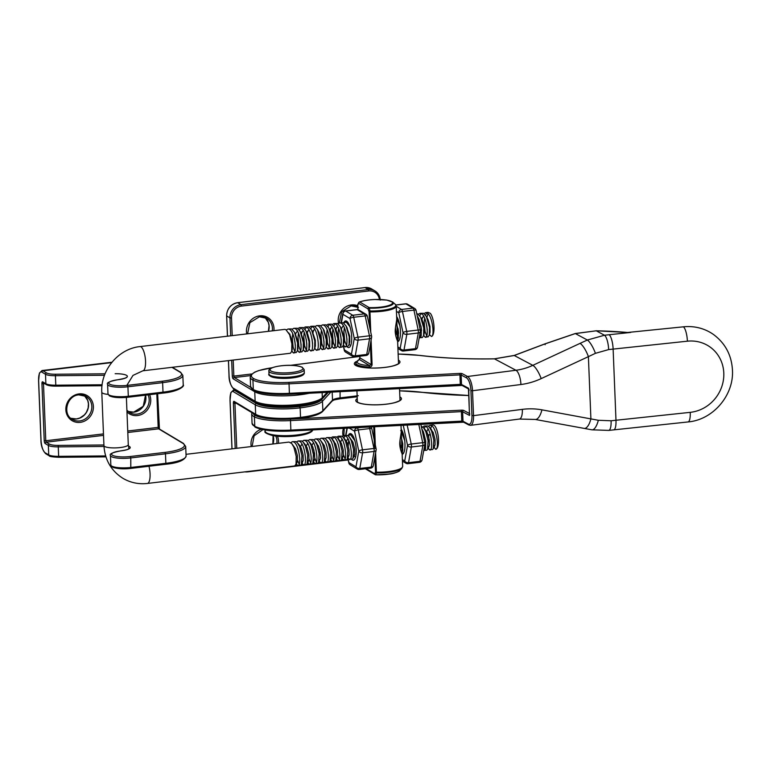<?xml version="1.0" encoding="UTF-8"?>
<svg xmlns="http://www.w3.org/2000/svg" width="771" height="771" viewBox="0 0 771 771"><rect width="100%" height="100%" fill="white"/><g stroke="black" fill="none" stroke-linecap="round" stroke-linejoin="round"><path stroke-width="1.16" d="M357.898 304.227A1.214 1.041 26.2 0 0 357.85 304.314L358.737 302.579A1.214 1.05 28.3 0 1 359.045 302.242A1.214 0.993 68.4 0 1 359.758 301.972L369.145 307.59L370.003 310.973A20.962 4.742 -2.3 0 0 395.215 304.246L392.853 302.193A18.629 4.221 177.7 0 1 387.428 306.521A18.629 4.221 177.7 0 1 368.885 308.13A1.214 0.713 -20.7 0 0 368.046 308.911L358.66 303.302L357.792 304.988L357.985 309.663M369.078 367.035A21.318 4.828 177.7 0 1 357.06 364.644A21.318 4.828 177.7 0 1 355.826 363.112L358.987 359.643A1.214 1.041 65.6 0 1 359.44 359.565L359.922 357.869L371.217 364.625L369.492 365.57L369.078 367.035C370.764 367.141 371.767 366.379 372.085 364.77L371.092 340.165M366.158 468.652L374.658 473.741A1.214 1.118 120.9 0 0 375.188 474.657A1.214 1.214 0 0 0 375.766 474.83L375.573 474.647A1.214 1.05 -151.7 0 1 374.658 473.741L375.535 472.045A1.214 1.041 -153.8 0 0 376.508 472.951L375.573 474.647A18.629 4.221 -2.3 0 0 399.629 470.667L401.807 468.431A20.962 4.742 177.7 0 1 376.508 472.951L376.393 472.189A21.318 4.828 -2.3 0 0 402.655 466.445L401.007 425.255M398.52 363.546L396.217 306.154A21.318 4.828 177.7 0 1 369.955 311.898L370.003 310.973A1.214 0.684 -19.9 0 0 369.097 311.754L368.046 308.911A1.214 1.118 120.9 0 1 369.145 307.59A17.772 4.019 -2.3 0 0 387.456 305.885A17.772 4.019 -2.3 0 0 391.504 301.567A17.772 4.019 -2.3 0 0 376.74 299.476A17.772 4.019 -2.3 0 0 359.758 301.972A1.214 1.118 -59.1 0 0 358.66 303.302A1.214 1.05 28.3 0 1 358.737 302.579A1.214 1.214 0 0 1 359.363 302.03C363.093 300.632 368.22 299.784 374.725 299.495L386.782 300.073L392.853 302.193A18.629 4.221 177.7 0 0 392.323 301.818M357.917 309.653L357.725 304.902A1.214 1.214 0 0 1 357.85 304.314A1.214 1.041 26.2 0 0 357.792 304.988L357.763 304.834M399.629 470.667C400.053 471.139 394.723 473.442 389.866 474.03L375.853 474.791A17.772 4.019 177.7 0 0 396.622 472.295M418.325 314.269L419.906 313.325L421.082 313.537C427.279 315.85 429.245 340.917 424.898 336.917L423.703 335.337M421.988 319.676L422.421 317.334M424.06 313.585L425.64 312.64L426.816 312.862C432.213 314.732 434.969 336.243 431.5 336.474A12.182 3.884 83.2 0 0 433.967 326.432A12.182 3.884 83.2 0 0 430.305 313.334L428.059 312.351L425.64 312.64M426.72 335.944L425.014 331.337L424.195 322.153L424.609 318.144M425.467 315.06L426.893 312.891M142.886 370.793A12.182 3.884 83.2 0 0 145.449 359.691A12.182 3.884 83.2 0 0 140.977 346.834A12.182 3.884 83.2 0 0 140.014 346.593L284.692 329.39L285.868 329.612L289.617 334.73L291.862 343.741L291.708 351.403L290.436 353.253L142.886 370.793L132.988 375.4L126.81 385.433M286.426 329.949L288.007 329.005L289.183 329.217C295.38 331.52 297.346 356.587 293.009 352.588L291.833 350.863M288.007 329.005L291.602 328.928L294.464 332.156L297.596 343.056L297.442 350.718L296.17 352.569L293.009 352.588M292.17 329.265L293.741 328.321L294.917 328.533C301.114 330.846 303.08 355.913 298.743 351.913L297.577 350.207M294.821 351.624L293.115 347.017L292.296 337.833L292.71 333.814M293.741 328.321L297.336 328.244L300.198 331.472L303.331 342.382L303.176 350.034L301.904 351.894L298.743 351.913M297.905 328.581L299.476 327.636L300.651 327.848C306.848 330.161 308.814 355.229 304.478 351.229L303.311 349.523M300.555 350.94L298.849 346.333L298.03 337.149L298.444 333.13M299.312 330.055L300.729 327.887M299.476 327.636L303.07 327.569L305.933 330.798L309.065 341.698L308.911 349.359L307.639 351.21L304.478 351.229M301.567 333.988L301.991 331.655M303.639 327.906L305.21 326.952L306.386 327.174C312.583 329.477 314.549 354.544 310.212 350.545L309.036 348.82M306.289 350.256L304.584 345.659L303.764 336.464L304.179 332.455M305.046 329.371L306.463 327.203M305.21 326.952L308.805 326.885L311.667 330.113L314.809 341.013L314.645 348.675L313.373 350.526L310.212 350.545M307.301 333.303L307.725 330.971M309.373 327.222L310.944 326.278L312.12 326.49C318.317 328.793 320.283 353.87 315.946 349.87L314.741 348.29M310.78 328.697L312.197 326.528M310.944 326.278L314.539 326.2L317.401 329.429L320.543 340.339L320.379 347.991L319.107 349.841L315.946 349.87M313.036 332.619L313.46 330.287M315.108 326.538L316.679 325.593L317.854 325.805C324.051 328.118 326.017 353.185 321.68 349.186L320.514 347.48M316.679 325.593L320.273 325.516L323.136 328.754L326.278 339.654L326.114 347.307L324.842 349.167L321.68 349.186M320.842 325.854L322.413 324.909L323.589 325.131C329.786 327.434 331.761 352.501 327.415 348.502L326.22 346.921M323.492 348.213L321.786 343.606L320.967 334.421L321.382 330.412M322.413 324.909L326.017 324.842L328.87 328.07L332.012 338.97L331.848 346.632L330.576 348.482L327.415 348.502M326.576 325.179L328.147 324.234L329.323 324.446C335.52 326.75 337.496 351.817 333.149 347.817L331.973 346.092M329.227 347.528L327.521 342.931L326.702 333.747L327.116 329.728M327.983 326.644L329.4 324.485M328.147 324.234L331.752 324.157L334.604 327.386L337.746 338.286L337.582 345.948L336.31 347.798L333.149 347.817M330.239 330.576L330.663 328.244M332.311 324.495L333.882 323.55L335.057 323.762C341.254 326.075 343.23 351.142 338.883 347.143L337.717 345.437M334.961 346.854L333.255 342.247L332.436 333.062L332.85 329.044M333.718 325.969L335.134 323.801M333.882 323.55L337.486 323.473L340.339 326.702L343.48 337.611L343.317 345.263L342.045 347.123L338.883 347.143M335.973 329.901L336.397 327.559M338.045 323.81L339.616 322.866L340.792 323.078C346.989 325.391 348.964 350.458 344.618 346.458L343.423 344.878M340.695 346.169L338.989 341.563L338.17 332.378L338.585 328.359M339.616 322.866L343.22 322.798L346.073 326.027L349.215 336.927L349.051 344.589L347.779 346.439L344.618 346.458M343.779 323.136L345.35 322.182L346.526 322.403L349.967 326.798M346.439 345.485L344.724 340.888L343.905 331.694L344.319 327.685M416.783 313.71L417.766 313.932L420.629 317.16L423.761 328.07L423.597 335.722L422.335 337.573L419.241 337.659M420.985 336.628L419.867 334.18M418.508 321.806L418.875 318.818M419.732 315.744L421.159 313.575M419.906 313.325L423.501 313.248L426.363 316.486L429.495 327.386L429.331 335.038L428.069 336.898L424.898 336.917M396.304 322.432L398.405 331.077L398.26 338.662L397.296 340.474M397.412 317.854A10.36 3.296 -96.8 0 0 396.708 318.346L399.821 325.535M417.265 315.956L419.096 319.339L421.342 328.35L421.197 335.934L419.916 337.862M422.691 426.97L424.281 425.997L425.467 426.218C431.664 428.522 433.63 453.589 429.283 449.589L428.078 447.787M428.425 426.286L430.025 425.322L431.201 425.534C437.012 427.616 439.403 451.074 435.432 449.136A12.182 3.884 -96.8 0 0 435.866 449.165A12.182 3.884 -96.8 0 0 438.429 438.063A12.182 3.884 -96.8 0 0 433.948 425.207A12.182 3.884 -96.8 0 0 432.994 424.966L430.025 425.322M431.75 425.862A12.182 3.884 -96.8 0 0 430.7 428.753M430.334 434.622L428.531 434.834L430.449 435.037M429.495 444.636L428.531 434.834M186.013 454.321L289.029 442.072L291.756 443.566L293.953 447.411L296.199 456.422L296.054 464.007L294.773 465.935L147.415 483.446A12.182 3.884 -96.8 0 0 148.976 466.243M290.792 442.65L292.392 441.677L293.568 441.889C299.765 444.202 301.731 469.269 297.384 465.27L296.18 463.458M292.392 441.677L295.939 441.61L297.49 442.882L299.688 446.727L301.933 455.738L301.394 464.431L300.507 465.25L297.384 465.27M296.527 441.966L298.126 440.993L299.302 441.205C305.499 443.518 307.465 468.585 303.119 464.585L301.914 462.783M299.187 464.344L297.596 460.316M298.126 440.993L301.673 440.925L303.225 442.197L305.422 446.043L307.668 455.063L307.128 463.747L306.241 464.566L303.119 464.585M302.261 441.282L303.861 440.308L305.037 440.53C311.233 442.833 313.199 467.901 308.853 463.901L307.648 462.099M303.861 440.308L307.407 440.241L308.959 441.523L311.156 445.359L313.402 454.379L312.862 463.072L311.976 463.891L308.853 463.901M307.995 440.607L309.595 439.634L310.771 439.846C316.968 442.149 318.934 467.226 314.597 463.226L313.383 461.415M310.655 462.986L309.065 458.947M309.595 439.634L313.142 439.566L314.693 440.839L316.891 444.684L319.136 453.695L318.596 462.388L317.71 463.207L314.597 463.226M313.73 439.923L315.329 438.95L316.505 439.162C322.702 441.475 324.668 466.542 320.331 462.542L319.271 461.068M316.389 462.301L314.655 457.656L313.816 449.821M315.329 438.95L318.876 438.882L320.428 440.154L322.625 444L324.87 453.011L324.34 461.704L323.444 462.523L320.331 462.542M319.464 439.239L321.064 438.265L322.239 438.487C328.436 440.79 330.402 465.857 326.066 461.858L324.851 460.056M320.534 457.589L319.551 449.146M321.064 438.265L324.61 438.198L326.162 439.47L328.359 443.315L330.605 452.336L330.075 461.019L329.178 461.848L326.066 461.858M325.198 438.554L326.798 437.591L327.974 437.803C334.171 440.106 336.137 465.173 331.8 461.174L330.586 459.371M326.798 437.591L330.345 437.523L331.896 438.795L334.094 442.631L336.339 451.652L335.809 460.345L334.913 461.164L331.8 461.174M330.932 437.88L332.532 436.906L333.708 437.118C339.905 439.431 341.871 464.499 337.534 460.499L336.32 458.687M333.592 460.258L332.002 456.23M332.32 439.325L333.756 437.147M332.532 436.906L336.079 436.839L337.631 438.111L339.828 441.956L342.083 450.968L341.543 459.661L340.647 460.48L337.534 460.499M336.667 437.196L338.267 436.222L339.442 436.434C345.639 438.747 347.605 463.814 343.268 459.815L342.054 458.013M339.327 459.574L337.737 455.545M338.055 438.651L339.491 436.463M338.267 436.222L341.813 436.155L343.365 437.427L345.562 441.272L347.817 450.293L347.278 458.976L346.381 459.795L343.268 459.815M342.401 436.511L344.001 435.538L345.177 435.76C351.374 438.063 353.34 463.13 349.003 459.13L347.943 457.656M345.061 458.89L343.471 454.861M343.789 437.967L345.225 435.779M344.001 435.538L347.548 435.47L349.099 436.752L351.297 440.588L353.552 449.609L353.012 458.302L352.116 459.121L349.003 459.13M351.393 459.208A13.406 4.269 83.2 0 0 352.241 459.94A13.406 4.269 83.2 0 0 354.631 459.265A13.406 4.269 83.2 0 0 355.961 446.39A13.406 4.269 83.2 0 0 351.653 434.189A13.406 4.269 83.2 0 0 351.2 433.851A13.406 4.269 83.2 0 0 348.155 435.808L349.735 434.863L350.911 435.075L354.872 440.723M348.222 445.734L348.675 440.28M421.313 426.392L423.645 427.886L425.852 431.731L428.098 440.742L427.558 449.435L426.671 450.254L423.751 450.409M425.351 449.348L424.329 447.209M422.894 433.813L423.221 431.423M424.069 428.425L425.515 426.238M424.281 425.997L427.838 425.929L429.38 427.201L431.587 431.047L433.832 440.068L433.292 448.751L432.406 449.58L429.283 449.589M400.785 435.364L402.79 443.759L402.645 451.343L401.797 453.059M401.228 431.288L404.698 440.52M421.853 428.917L423.472 432.011L425.727 441.031L425.582 448.616L424.291 450.543M435.866 449.165L434.015 447.334M427.982 313.72L426.874 317.43M429.428 334.643L431.5 336.474M426.71 325.217L427.269 329.94M429.331 335.038L430.073 332.262L430.006 326.596L428.136 319.849L426.363 316.486M423.549 316.1L421.689 319.107M420.976 325.902L421.535 330.614M423.597 335.722L424.339 332.947L424.272 327.27L422.402 320.534L420.629 317.16M398.038 328.629L398.597 333.342M399.205 322.702L397.682 319.888M395.764 335.799L395.321 329.072M346.42 334.759L346.979 339.481M349.051 344.589L349.793 341.804L349.716 336.137L346.69 327.28M343.268 325.641L341.399 328.648M340.686 335.443L341.245 340.165M343.317 345.263L344.059 342.488L343.982 336.821L340.955 327.964M337.534 326.326L335.664 329.333M334.951 336.117L335.51 340.84M337.582 345.948L338.324 343.162L338.247 337.496L336.378 330.759L334.604 327.386M331.8 327.01L329.93 330.017M329.217 336.802L329.776 341.524M331.848 346.632L332.59 343.847L332.513 338.18L330.643 331.434L328.87 328.07M323.483 337.486L324.042 342.208M326.114 347.307L326.856 344.531L326.779 338.864L323.753 330.007M320.379 347.991L321.121 345.215L321.044 339.539L319.175 332.802L317.401 329.429M314.597 329.053L312.727 332.06M312.014 338.845L312.573 343.567M314.645 348.675L315.378 345.89L315.31 340.223L312.284 331.366M308.863 329.728L306.993 332.744M306.28 339.529L306.839 344.251M308.911 349.359L309.643 346.574L309.576 340.907L307.706 334.161L305.933 330.798M303.128 330.412L301.259 333.419M300.545 340.213L301.104 344.936M303.176 350.034L303.909 347.258L303.841 341.592L300.815 332.735M297.394 331.096L295.727 333.486M294.811 340.898L295.37 345.61M297.722 349.118L298.107 342.266L295.081 333.409M289.992 334.171L289.79 334.787M291.987 349.793L292.373 342.95L290.503 336.204L288.73 332.841M433.938 446.255L435.095 444.886L435.017 439.2L433.148 432.435L430.478 428.782M428.088 429.033L426.691 431.683M428.204 446.929L429.36 445.561L429.283 439.875L427.413 433.119L424.744 429.457M403.204 433.572L401.807 432.184M400.554 449.474L400.004 440.222M353.658 455.796L354.805 454.427L354.737 448.741L352.867 441.976L349.099 436.752M347.808 438.574L346.41 441.224M347.923 456.471L349.07 455.102L349.003 449.426L347.133 442.66L344.454 438.998M342.073 439.258L340.676 441.908M342.189 457.155L343.336 455.786L343.268 450.1L341.399 443.344L338.72 439.682M335.809 460.345L337.602 456.471L337.534 450.784L335.664 444.019L332.985 440.366M330.075 461.019L331.867 457.155L331.8 451.469L329.93 444.703L327.251 441.051M324.986 459.198L326.133 457.829L326.066 452.143L324.196 445.387L320.428 440.154M318.596 462.388L320.399 458.514L320.331 452.828L318.462 446.072L315.782 442.409M313.392 442.66L312.004 445.32M313.518 460.566L314.664 459.198L314.597 453.512L312.727 446.746L310.048 443.094M307.658 443.344L306.26 445.995M307.783 461.241L308.93 459.873L308.863 454.196L306.993 447.431L304.314 443.768M301.924 444.029L300.526 446.679M302.049 461.925L303.196 460.557L303.128 454.871L301.259 448.115L298.579 444.453M296.315 462.61L297.461 461.241L297.394 455.555L295.524 448.789L291.756 443.566M395.456 327.762A10.36 3.296 -96.8 0 0 398.482 337.525M396.641 316.592A13.406 4.269 83.2 0 1 400.303 329.063A13.406 4.269 83.2 0 1 398.858 340.811A13.406 4.269 83.2 0 1 397.643 341.736M397.855 346.95L400.197 348.347A3.045 1.995 10.2 0 0 404.004 350.015L415.473 348.656A3.045 1.995 10.2 0 0 417.525 347.181L420.349 331.511A3.045 3.045 0 0 0 420.33 330.335L416.08 310.434A3.045 0.81 167.9 0 0 413.931 310.115L402.452 311.474L406.712 331.385A3.045 0.81 167.9 0 0 403.021 332.677A3.045 1.995 10.2 0 0 406.828 334.344L404.004 350.015A3.045 0.973 83.2 0 1 403.416 351.036L414.894 349.668A3.045 3.045 0 0 0 417.525 347.181M397.923 348.482L401.498 350.622A3.045 2.805 120.9 0 1 400.197 348.347L403.021 332.677L398.761 312.775A3.045 0.81 -12.1 0 1 402.452 311.474A3.045 0.973 83.2 0 0 401.518 309.47L412.986 308.101L405.903 303.87L395.889 305.056M414.894 349.668A3.045 0.973 83.2 0 0 415.473 348.656L418.296 332.985A3.045 1.995 10.2 0 0 420.349 331.511M416.08 310.434A3.045 3.045 0 0 0 414.663 308.458A3.045 2.805 120.9 0 0 412.986 308.101A3.045 0.973 83.2 0 1 413.931 310.115L418.181 330.017A3.045 0.973 83.2 0 1 418.374 331.588A3.045 0.973 83.2 0 1 418.296 332.985L406.828 334.344A3.045 0.973 83.2 0 0 406.905 332.947A3.045 0.973 83.2 0 0 406.712 331.385L418.181 330.017A3.045 0.81 -12.1 0 1 420.33 330.335M354.997 456.634A10.36 3.296 -96.8 0 0 355.633 456.846M347.875 457.791L348.897 462.561A3.045 0.81 167.9 0 0 348.791 462.86L347.75 458.032M348.791 462.86A3.045 3.045 0 0 0 350.198 464.836A3.045 2.805 120.9 0 1 348.897 462.561L355.971 466.802A3.045 1.995 10.2 0 0 359.787 468.469L371.256 467.11A3.045 1.995 10.2 0 0 373.309 465.636L376.132 449.965A3.045 3.045 0 0 0 376.113 448.789L371.863 428.878A3.045 0.81 167.9 0 0 369.704 428.57L358.236 429.929L362.486 449.83A3.045 0.81 167.9 0 0 358.794 451.131A3.045 1.995 10.2 0 0 362.611 452.799L359.787 468.469A3.045 0.973 83.2 0 1 359.199 469.481L370.668 468.122A3.045 3.045 0 0 0 373.309 465.636M350.198 464.836L357.281 469.076A3.045 2.805 120.9 0 1 355.971 466.802L358.794 451.131L354.544 431.22A3.045 0.81 -12.1 0 1 358.236 429.929A3.045 0.973 83.2 0 0 357.291 427.915L362.842 427.259M370.668 468.122A3.045 0.973 83.2 0 0 371.256 467.11L374.08 451.44A3.045 1.995 10.2 0 0 376.132 449.965M369.107 426.932A3.045 0.973 83.2 0 1 369.704 428.57L373.964 448.471A3.045 0.973 83.2 0 1 374.157 450.033A3.045 0.973 83.2 0 1 374.08 451.44L362.611 452.799A3.045 0.973 83.2 0 0 362.688 451.401A3.045 0.973 83.2 0 0 362.486 449.83L373.964 448.471A3.045 0.81 -12.1 0 1 376.113 448.789M401.942 430.507A10.36 3.296 -96.8 0 0 401.228 431.008M400.824 445.233A10.36 3.296 -96.8 0 0 402.886 450.033M401.161 429.254A13.406 4.269 83.2 0 1 404.823 441.725A13.406 4.269 83.2 0 1 403.378 453.464A13.406 4.269 83.2 0 1 402.163 454.389M402.385 459.612L404.717 461.01A3.045 1.995 10.2 0 0 408.534 462.677L420.002 461.318A3.045 1.995 10.2 0 0 422.055 459.844L424.879 444.173A3.045 3.045 0 0 0 424.86 442.997L420.841 424.214M407.155 424.937L411.232 444.038A3.045 0.81 167.9 0 0 407.541 445.339A3.045 1.995 10.2 0 0 411.357 447.007L408.534 462.677A3.045 0.973 83.2 0 1 407.946 463.689L419.414 462.33A3.045 3.045 0 0 0 422.055 459.844M402.443 461.135L406.018 463.275A3.045 2.805 120.9 0 1 404.717 461.01L407.541 445.339L403.291 425.428A3.045 0.81 -12.1 0 1 403.686 425.12M419.414 462.33A3.045 0.973 83.2 0 0 420.002 461.318L422.826 445.638A3.045 1.995 10.2 0 0 424.879 444.173M418.778 424.32L422.701 442.679A3.045 0.973 83.2 0 1 422.903 444.241A3.045 0.973 83.2 0 1 422.826 445.638L411.357 447.007A3.045 0.973 83.2 0 0 411.435 445.609A3.045 0.973 83.2 0 0 411.232 444.038L422.701 442.679A3.045 0.81 -12.1 0 1 424.86 442.997M343.673 323.059A13.406 4.269 83.2 0 1 346.671 321.189A13.406 4.269 83.2 0 1 347.133 321.536A13.406 4.269 83.2 0 1 351.431 333.737A13.406 4.269 83.2 0 1 350.111 346.603A13.406 4.269 83.2 0 1 347.721 347.278A13.406 4.269 83.2 0 1 346.873 346.545M343.355 345.129L344.377 349.909A3.045 0.81 167.9 0 0 344.261 350.207L343.249 345.485M341.148 322.683L342.816 313.45A3.045 1.995 10.2 0 0 342.941 314.327L341.447 322.654M344.261 350.207A3.045 3.045 0 0 0 345.678 352.183A3.045 2.805 120.9 0 1 344.377 349.909L351.451 354.14A3.045 1.995 10.2 0 0 355.258 355.816L366.726 354.448A3.045 1.995 10.2 0 0 368.779 352.973L371.603 337.303A3.045 3.045 0 0 0 371.593 336.127L367.333 316.226A3.045 0.81 167.9 0 0 365.184 315.908L353.716 317.267L357.966 337.178A3.045 0.81 167.9 0 0 354.275 338.469A3.045 1.995 10.2 0 0 358.081 340.136L355.258 355.816A3.045 0.973 83.2 0 1 354.679 356.828L366.148 355.46A3.045 3.045 0 0 0 368.779 352.973M345.678 352.183L352.752 356.414A3.045 2.805 120.9 0 1 351.451 354.14L354.275 338.469L350.024 318.568A3.045 0.81 -12.1 0 1 353.716 317.267A3.045 0.973 83.2 0 0 352.771 315.262L364.24 313.893L357.166 309.663L345.687 311.021L352.771 315.262A3.045 2.805 120.9 0 0 350.024 318.568L342.941 314.327A3.045 2.805 120.9 0 1 345.687 311.021A3.045 0.973 83.2 0 0 345.456 310.964A3.045 3.045 0 0 0 342.816 313.45M366.148 355.46A3.045 0.973 83.2 0 0 366.726 354.448L369.55 338.777A3.045 1.995 10.2 0 0 371.603 337.303M367.333 316.226A3.045 3.045 0 0 0 365.917 314.25A3.045 2.805 120.9 0 0 364.24 313.893A3.045 0.973 83.2 0 1 365.184 315.908L369.434 335.809A3.045 0.973 83.2 0 1 369.627 337.38A3.045 0.973 83.2 0 1 369.55 338.777L358.081 340.136A3.045 0.973 83.2 0 0 358.158 338.739A3.045 0.973 83.2 0 0 357.966 337.178L369.434 335.809A3.045 0.81 -12.1 0 1 371.593 336.127M690.247 412.34A36.555 34.184 125.5 0 0 723.796 373.039A36.555 34.184 125.5 0 0 687.395 341.187L613.128 349.099L615.981 420.253L690.247 412.34A12.182 3.325 83.9 0 1 688.021 421.949C713.04 419.867 734.04 395.244 732.45 370.041C731.573 355.161 725.289 343.336 713.609 334.585A48.737 45.576 125.5 0 0 683.405 326.827L627.546 332.484A125.789 28.469 -2.3 0 0 596.128 330.807L575.233 333.602L545.001 343.905L514.247 355.498L494.404 358.852A153.525 34.753 177.7 0 1 419.617 355.431A59.704 13.512 -2.3 0 0 398.144 354.082M608.656 349.581A12.182 3.498 -96.3 0 0 604.483 335.24A316.794 71.703 177.7 0 1 609.129 334.73A12.182 3.325 -96.1 0 1 613.128 349.099A304.612 68.947 -2.3 0 0 608.656 349.581L595.424 353.32L588.398 356.645A12.182 3.267 -114.9 0 0 580.033 343.384L587.348 340.021L604.483 335.24L596.195 330.778L627.546 332.484M541.917 409.844A12.182 4.905 100.4 0 1 535.209 419.443L584.187 428.397A12.182 4.905 100.4 0 0 590.894 418.807L588.398 356.645L541.184 378.609A73.11 66.373 -62.1 0 1 520.926 384.517L472.517 390.733L473.519 415.636L522.343 409.362A73.11 66.373 -62.1 0 1 541.917 409.844L598.315 420.272L611.095 420.783A12.182 3.518 83.7 0 1 608.724 430.401L608.724 430.401A12.182 3.518 83.7 0 1 608.685 430.411L688.021 421.949M545.001 343.905L545.136 344.714M469.462 413.632L469.539 415.434L469.712 413.622M468.72 388.719L469.414 414.48M468.44 388.16L469.539 415.434L462.61 411.762L462.995 421.255L468.305 424.069A10.967 3.865 -97.3 0 0 471.939 415.55L470.936 390.646A10.967 3.865 -97.3 0 0 466.445 377.819L461.135 375.005L461.511 384.488L468.44 388.16L469.211 390.145M276.828 443.527A13.406 12.336 120.9 0 0 275.796 436.087M277.473 436.27A14.62 13.464 -59.1 0 1 278.437 443.335M273.127 435.692A13.406 12.336 -59.1 0 1 272.982 443.98M330.826 392.102L322.471 401.238A35.032 7.932 177.7 0 1 300.15 407.878L300.526 417.371A35.032 7.932 -2.3 0 0 322.856 410.721L332.513 400.159L332.185 392.025M235.666 390.184L234.413 390.328L256.377 403.474A33.808 7.652 -2.3 0 0 299.543 406.471L299.688 406.452A33.808 7.652 -2.3 0 0 321.237 400.033L328.379 392.227M357.175 396.737L340.156 398.761M244.937 471.852A12.182 11.218 -59.1 0 0 247.664 471.871L348.164 459.959L247.848 471.852M299.543 406.471L299.996 407.898A35.032 7.932 177.7 0 1 255.278 404.794L255.654 414.278A35.032 7.932 -2.3 0 0 300.382 417.39L300.015 418.325M256.377 403.474A1.214 1.118 -59.1 0 0 255.278 404.794L233.314 391.658A10.967 3.489 -96.8 0 0 230.066 400.13L232.023 448.847M235.203 448.471L233.382 403.272L234.943 403.378L236.745 448.288M234.105 401.383A1.214 1.118 120.9 0 0 234.625 402.298L256.174 415.183A1.214 1.118 120.9 0 1 255.654 414.278L234.105 401.383A2.438 0.781 -96.8 0 0 233.382 403.272M295.572 465.279L297.192 465.086M301.307 464.595L302.926 464.402M307.041 463.92L308.66 463.728M312.775 463.236L314.395 463.043M318.51 462.552L320.129 462.359M324.244 461.868L325.863 461.675M329.978 461.193L331.597 461M335.713 460.509L337.332 460.316M341.447 459.824L343.066 459.632M347.181 459.14L347.972 459.053M236.186 403.223L234.943 403.378L235.049 402.549M343.056 435.914A14.62 13.464 -59.1 0 1 343.442 428.271M251.25 446.563A14.62 13.464 -59.1 0 1 261.09 429.235M321.237 400.033A1.214 1.156 42.4 0 1 322.471 401.238L322.856 410.721A1.214 1.156 -137.6 0 1 322.567 411.531L332.224 400.968A1.214 1.156 -137.6 0 0 332.513 400.159A12.182 2.756 177.7 0 1 340.329 397.846L358.313 395.706M340.078 391.61L340.069 398.809L357.175 396.776M235.165 389.885L233.459 390.087A12.182 3.884 83.2 0 1 234.413 390.328A1.214 1.118 -59.1 0 0 233.314 391.658M244.879 471.862L247.992 471.495M339.972 398.78L340.069 398.809C330.566 400.486 334.575 400.062 332.224 400.968M322.567 411.531C319.319 414.634 311.889 416.899 300.256 418.335L300.526 417.371L300.179 418.325M300.141 407.878L299.688 406.452L300.15 407.878M230.066 400.13L230.837 392.69L233.459 390.087M86.092 396.39L78.787 394.868C66.894 395.533 62.172 414.335 72.329 419.395A13.406 12.336 120.9 0 0 79.741 420.937A13.406 12.336 120.9 0 0 91.392 410.423A13.406 12.336 120.9 0 0 86.092 396.39A13.406 12.336 120.9 0 0 78.873 394.829M79.047 393.904A14.62 13.464 -59.1 0 1 93.387 406.5A14.62 13.464 -59.1 0 1 80.194 422.363A14.62 13.464 -59.1 0 1 65.853 409.767A14.62 13.464 -59.1 0 1 79.047 393.904M84.386 395.552A13.406 12.336 -59.1 0 1 87.827 409.468A13.406 12.336 -59.1 0 1 76.464 418.981A13.406 12.336 -59.1 0 1 70.787 418.277L76.368 418.952L79.856 418.017L84.444 414.846L86.381 412.331L88.125 408.081L88.453 403.753L87.721 400.428L84.376 395.552M126.907 410.23L129.673 412.572A13.406 12.336 120.9 0 0 137.084 414.114A13.406 12.336 120.9 0 0 148.09 394.858M149.603 394.675A14.62 13.464 -59.1 0 1 137.537 415.55A14.62 13.464 -59.1 0 1 126.974 411.907M145.574 395.157A13.406 12.336 -59.1 0 1 133.817 412.167A13.406 12.336 -59.1 0 1 128.131 411.463L133.72 412.138L143.242 406.259L145.526 395.157M128.4 446.043A14.013 3.171 177.7 0 1 129.422 446.505A14.013 3.171 177.7 0 1 120.931 450.881A14.013 3.171 -2.3 0 0 112.441 455.266A14.013 3.171 -2.3 0 0 130.328 456.509L165.023 452.384A29.24 6.621 -2.3 0 0 182.746 443.248L158.633 428.821L127.803 432.492M107.979 393.827A15.227 3.45 -2.3 0 0 108.865 394.916A15.227 3.45 -2.3 0 0 128.304 396.275L127.928 386.782A15.227 3.45 177.7 0 1 107.603 384.344L107.979 393.827L109.386 395.831C113.27 397.605 119.486 398.077 128.044 397.238L127.947 397.21M130.8 468.363L130.781 457.935A15.227 3.45 177.7 0 1 110.455 455.497L110.841 464.98A15.227 3.45 -2.3 0 0 131.166 467.428L165.861 463.304L165.476 453.811L130.781 457.935L130.328 456.509M165.023 452.384L165.476 453.811A30.464 6.891 177.7 0 0 185.695 446.476L186.081 455.969A30.464 6.891 -2.3 0 1 165.861 463.304L165.592 464.267L130.983 468.344M105.935 456.827L58.818 457.29L58.654 456.345L105.656 455.921M115.158 373.704A14.013 3.171 177.7 0 1 127.292 376.055A14.013 3.171 177.7 0 1 118.069 379.737A14.013 3.171 -2.3 0 0 109.578 384.112A14.013 3.171 -2.3 0 0 127.466 385.355L162.161 381.231A29.24 6.621 -2.3 0 0 179.884 372.094L171.933 367.333M111.641 362.621L42.974 370.784L46.597 372.952A10.967 2.486 -2.3 0 0 55.522 374.243L105.068 373.8M102.032 385.683L55.955 386.136C51.416 386.146 48.226 385.664 46.395 384.671L43.186 382.753A1.214 1.118 -59.1 0 1 42.665 381.838L45.874 383.765L45.499 374.272L41.875 372.104A10.967 3.489 -96.8 0 0 38.627 380.585L41.008 439.875A10.967 3.489 -96.8 0 0 45.113 452.75L48.737 454.909L48.351 445.426L45.142 443.508A1.214 1.118 -59.1 0 1 46.241 442.178L49.45 444.106A10.967 2.486 -2.3 0 0 58.374 445.397L103.912 444.983M44.747 383.679L43.494 383.833L45.778 440.752L44.226 440.646A2.438 0.781 -96.8 0 0 45.142 443.508M44.226 440.646L41.942 383.727A2.438 0.781 -96.8 0 1 42.665 381.838M128.131 397.19L162.739 393.114C178.872 391.629 184.992 385.895 183.219 384.816A30.464 6.891 -2.3 0 1 162.999 392.15L162.739 393.114L128.044 397.238L128.304 396.275L162.999 392.15L162.623 382.657L127.928 386.782L127.466 385.355M127.745 431.008L158.18 427.394L156.831 393.817M103.526 435.374L46.241 442.178L45.778 440.752L103.468 433.9M104.499 375.265L55.416 375.708L55.791 385.192L102.138 384.777M103.979 446.448L58.268 446.862L58.654 456.345A12.182 2.756 -2.3 0 1 48.737 454.909A1.214 1.118 120.9 0 0 49.257 455.825L45.634 453.656A1.214 1.118 120.9 0 1 45.113 452.75M58.374 445.397L58.268 446.862A12.182 2.756 177.7 0 1 48.351 445.426A1.214 1.118 -59.1 0 1 49.45 444.106M46.395 384.671A1.214 1.118 -59.1 0 1 45.874 383.765A12.182 2.756 -2.3 0 0 55.791 385.192L55.955 386.136L102.023 385.722M55.522 374.243L55.416 375.708A12.182 2.756 177.7 0 1 45.499 374.272A1.214 1.118 -59.1 0 1 46.597 372.952M111.959 362.235L42.01 370.543A12.182 3.884 83.2 0 1 42.974 370.784A1.214 1.118 -59.1 0 0 41.875 372.104M183.219 384.816L182.843 375.323A30.464 6.891 177.7 0 1 162.623 382.657L162.161 381.231M38.627 380.585L39.398 373.145L42.01 370.543M179.884 372.094A1.214 1.118 -59.1 0 1 180.559 372.229L172.299 367.295M43.61 383.004L43.494 383.833L41.942 383.727M158.922 427.009L158.18 427.394L158.633 428.821A1.214 1.118 120.9 0 1 159.308 428.965L183.411 443.383A1.214 1.118 120.9 0 0 182.746 443.248M359.44 359.565A20.104 4.549 -2.3 0 0 358.158 363.314A20.104 4.549 -2.3 0 0 369.492 365.57L359.44 359.565M369.723 327.396L369.097 311.754L369.955 311.898L370.774 332.34M374.571 426.642L375.304 445.002M375.622 452.818L376.393 472.189L375.535 472.045L374.918 456.711M374.581 448.423L373.713 426.691M359.855 356.212L359.922 357.869L359.787 356.221M372.085 364.77L371.217 364.625L370.388 344.059M359.912 357.686L358.987 359.643M365.464 468.739A1.214 1.214 0 0 0 365.801 469.038L375.188 474.657A1.214 1.118 120.9 0 0 375.689 474.801M268.877 371.034C268.655 369.926 269.233 367.43 280.866 365.82C289.472 364.808 296.575 365.271 302.174 367.189L304.179 369.617A17.666 4 177.7 0 1 292.45 373.868A17.666 4 177.7 0 1 268.877 371.034L268.992 374.002A17.666 4 -2.3 0 0 292.566 376.836A17.666 4 -2.3 0 0 304.294 372.586C304.747 374.851 300.748 376.595 292.305 377.8L275.931 377.761C270.158 376.364 267.845 375.111 268.992 374.002M291.997 372.441A16.451 3.72 -2.3 0 0 301.962 367.304A16.451 3.72 -2.3 0 0 280.962 365.84A16.451 3.72 -2.3 0 0 270.997 370.986A16.451 3.72 -2.3 0 0 291.997 372.441M265.147 430.025L265.185 431.172A23.756 5.378 -2.3 0 0 296.893 434.979A23.756 5.378 -2.3 0 0 312.534 429.9M140.014 346.593C118.377 348.675 100.423 370.282 101.791 392.237A12.182 2.756 -2.3 0 0 102.504 393.104A12.182 2.756 -2.3 0 0 108.085 394.386M101.791 392.237L103.94 445.599A12.182 2.756 -2.3 0 0 104.644 446.476A12.182 2.756 -2.3 0 0 118.242 447.749A12.182 2.756 -2.3 0 0 128.285 444.616L128.93 448.703M396.227 306.299L401.518 309.47A3.045 2.805 120.9 0 0 398.761 312.775L396.429 311.378M405.662 303.813A3.045 0.973 83.2 0 1 405.903 303.87A3.045 2.805 120.9 0 1 407.589 304.217A3.045 3.045 0 0 0 405.662 303.813L395.841 304.979M356.732 427.577L357.291 427.915A3.045 2.805 120.9 0 0 354.544 431.22L349.118 427.982M347.278 428.078L345.967 435.307M370.446 426.903A3.045 2.805 120.9 0 0 370.369 426.864L370.446 426.903A3.045 3.045 0 0 1 371.863 428.878M356.925 309.605A3.045 0.973 83.2 0 1 357.166 309.663A3.045 2.805 120.9 0 1 358.843 310.009A3.045 3.045 0 0 0 356.925 309.605L345.456 310.964M272.298 330.865A13.406 12.336 120.9 0 0 266.699 318.327A13.406 12.336 120.9 0 0 259.48 316.765M246.72 333.91A14.62 13.464 -59.1 0 1 259.654 315.84A14.62 13.464 -59.1 0 1 273.917 330.672M268.356 331.337L269.06 325.69L268.327 322.365L264.983 317.488A13.406 12.336 -59.1 0 1 268.462 331.328M357.811 307.06A13.406 12.336 120.9 0 0 351.229 305.856M338.546 323.328A14.62 13.464 -59.1 0 1 351.412 304.93A14.62 13.464 -59.1 0 1 357.754 305.759M357.831 307.658L356.742 306.579A13.406 12.336 -59.1 0 1 357.831 307.648M322.124 392.555L322.326 397.682A1.214 1.156 -137.6 0 1 322.037 398.491C318.77 401.604 311.291 403.879 299.591 405.305C282.706 407.29 262.766 406.317 255.654 402.144A1.214 1.118 -59.1 0 1 255.134 401.238A35.032 7.932 -2.3 0 0 299.852 404.341A35.032 7.932 -2.3 0 0 322.326 397.682L327.261 392.285M379.38 299.456A10.967 10.09 120.9 0 0 368.711 290.966L368.259 289.53L364.991 287.573L237.68 302.704L240.947 304.661L368.259 289.53A12.182 11.218 -59.1 0 1 374.985 290.937A12.182 11.218 -59.1 0 1 380.17 299.476M228.486 360.616L229.064 375.226A10.967 3.489 -96.8 0 0 233.17 388.092L255.134 401.238L254.748 391.745L233.199 378.85A2.438 0.781 -96.8 0 1 232.293 375.997L231.657 360.24M230.674 335.819L229.951 317.883L226.684 315.927L227.503 336.195M368.711 290.966L241.4 306.097A10.967 10.09 120.9 0 0 231.512 317.989L232.216 335.636M233.199 360.057L233.844 376.103L251.847 373.964M250.546 375.602L234.297 377.53L250.797 387.399M309.47 393.22A35.032 7.932 177.7 0 1 254.748 391.745A1.214 1.118 120.9 0 1 254.95 391.013M231.512 317.989L229.951 317.883A12.182 11.218 -59.1 0 1 240.947 304.661L241.4 306.097M237.584 302.685L237.68 302.704A12.182 11.218 120.9 0 0 226.684 315.927L226.616 315.84C227.002 308.583 230.664 304.198 237.584 302.685L364.808 287.602M371.718 288.98A12.182 11.218 120.9 0 0 364.991 287.573L371.718 288.98L374.985 290.937C378.243 292.999 380.007 296.064 380.276 300.112M255.654 402.144L233.7 389.008A1.214 1.118 -59.1 0 1 233.17 388.092M233.199 378.85A1.214 1.118 120.9 0 1 234.297 377.53L233.844 376.103L232.293 375.997M398.385 360.134A22.851 5.175 177.7 0 1 385.577 367.333A22.851 5.175 177.7 0 1 355.951 365.57A22.851 5.175 177.7 0 1 356.356 361.503M355.865 364.066A21.627 4.896 -2.3 0 0 355.595 364.895L356.568 365.685C363.642 369.107 384.093 368.567 393.759 365.695C400.785 363.237 398.154 363.17 398.809 363.16L398.809 363.16A21.627 4.896 -2.3 0 0 398.472 362.36M303.629 374.272A17.058 3.865 177.7 0 1 288.961 378.224A17.058 3.865 177.7 0 1 270.862 376.518A17.058 3.865 177.7 0 1 269.792 375.631M399.86 396.901A22.851 5.175 177.7 0 1 387.061 404.1A22.851 5.175 177.7 0 1 357.426 402.337A22.851 5.175 177.7 0 1 357.252 398.607M357.339 400.833A21.627 4.896 -2.3 0 0 357.069 401.662L358.052 402.443C365.117 405.874 385.567 405.334 395.234 402.462C402.269 399.995 399.638 399.927 400.294 399.918L400.294 399.918A21.627 4.896 -2.3 0 0 399.956 399.118M687.395 341.187A12.182 3.325 -96.1 0 0 683.405 326.827M609.129 334.73L630.668 332.436M272.182 367.738A35.331 7.999 -2.3 0 0 253.9 378.696L254.006 378.754A35.341 7.999 -2.3 0 0 288.923 382.377L289.048 383.842A36.555 8.279 177.7 0 1 252.927 380.084L253.312 389.567A36.555 8.279 -2.3 0 0 289.433 393.326L460.306 384.363L459.93 374.879L289.048 383.842L289.414 394.27L460.277 385.278A2.438 0.549 177.7 0 1 461.935 385.327M254.006 378.754A1.214 1.108 117.9 0 0 252.927 380.084L253.312 389.567A1.214 1.108 118.9 0 0 253.861 390.502A1.214 1.108 118.9 0 0 253.871 390.502L253.755 390.444A1.214 1.108 117.9 0 0 253.813 390.473M250.594 386.618A36.555 8.269 -2.3 0 0 253.196 389.509A1.214 1.108 117.9 0 0 253.755 390.444L250.594 386.618L250.218 377.135A36.555 8.269 177.7 0 0 252.811 380.026A1.214 1.108 117.9 0 1 253.9 378.696M290.407 419.164L290.522 420.6A36.555 8.279 177.7 0 1 254.401 416.851L254.787 426.334A36.555 8.279 -2.3 0 0 290.908 430.093L461.781 421.12L461.405 411.637L290.522 420.6L290.879 430.999M252.994 413.285A35.331 7.999 -2.3 0 0 255.374 415.453L255.48 415.511A1.214 1.099 117.3 0 0 254.401 416.851L254.787 426.334A1.214 1.108 117.9 0 0 255.346 427.269A1.214 1.108 117.9 0 0 255.355 427.269L255.23 427.201A1.214 1.108 117.9 0 0 255.288 427.23M255.374 415.453A1.214 1.108 117.9 0 0 254.295 416.783A36.555 8.269 177.7 0 1 251.693 413.892L252.069 423.375A36.555 8.269 -2.3 0 0 254.671 426.276A1.214 1.108 117.9 0 0 255.23 427.201L252.069 423.375M293.153 419L461.28 410.182A2.438 0.549 -2.3 0 1 463.689 410.432L469.375 413.439M468.652 395.513A153.525 34.753 177.7 0 1 421.091 392.188A59.704 13.512 -2.3 0 0 399.619 390.839M255.48 415.511A35.341 7.999 -2.3 0 0 285.357 419.328M461.781 422.036A2.438 0.549 177.7 0 1 463.41 422.094M468.305 424.069A1.214 1.108 117.9 0 0 468.864 424.994L463.554 422.18A1.214 1.108 -62.1 0 1 462.995 421.255L461.781 421.12L461.771 422.065L290.908 430.999M288.923 382.377L459.805 373.415L459.93 374.879L461.135 375.005A1.214 1.108 -62.1 0 1 462.215 373.675L467.534 376.489L515.944 370.263L494.462 358.852M290.445 365.338L359.797 356.424L290.696 365.348M462.215 373.675A2.438 0.549 -2.3 0 0 459.805 373.415M595.424 353.32A12.182 3.007 -114.5 0 0 587.348 340.021L575.339 333.564M514.247 355.498L532.819 365.338L580.033 343.384M520.926 384.517A12.182 4.298 -97.3 0 0 515.944 370.263A60.919 55.31 117.9 0 0 532.819 365.338A12.182 3.267 -114.9 0 1 541.184 378.609M611.095 420.783A304.612 68.947 177.7 0 1 615.981 420.253A12.182 3.325 83.9 0 1 613.755 429.861M471.939 415.55L473.519 415.636A12.182 4.298 82.7 0 1 470.561 425.332L519.384 419.058L535.209 419.443M522.343 409.362A12.182 4.298 82.7 0 1 519.384 419.058M598.315 420.272A12.182 4.636 100.6 0 1 591.858 429.813L608.724 430.401M466.445 377.819A1.214 1.108 -62.1 0 1 467.534 376.489A12.182 4.298 82.7 0 1 472.517 390.733L470.936 390.646M419.617 355.431A1.214 0.694 -83 0 1 419.81 355.402C442.246 358.12 467.11 359.257 494.433 358.814L514.238 355.431L544.933 343.866L575.262 333.525L596.262 330.807M461.28 410.182L461.405 411.637L462.61 411.762A1.214 1.108 117.9 0 1 463.689 410.432M468.392 388.892L462.08 385.423A1.214 1.108 -62.1 0 1 461.511 384.488L460.306 384.363L460.277 385.278M272.886 443.99L273.079 435.682M256.174 415.183C264.819 419.742 283.468 420.137 300.112 418.354L300.256 418.335M231.955 448.857L229.999 400.043M343.876 435.557L344.251 428.233M252.117 446.467L254.083 435.808L262.911 429.63M126.242 377.385C126.646 377.848 123.89 378.619 117.973 379.708C109.723 381.279 106.263 382.821 107.603 384.344M45.634 453.656C42.424 450.013 40.863 445.387 40.94 439.788L38.55 380.498M182.843 375.323L180.559 372.229M49.257 455.825C49.305 456.48 52.495 456.972 58.818 457.29L105.945 456.866M186.081 455.969C184.761 460.316 177.937 463.082 165.592 464.267L130.897 468.392C124.391 469.192 118.58 468.913 113.462 467.544C111.506 466.686 110.629 465.829 110.841 464.98M129.065 448.741L128.265 449.108C126.993 449.416 129.181 449.493 120.835 450.862C112.576 452.432 109.125 453.974 110.455 455.497M159.443 429.071L157.65 393.721M185.695 446.476L183.411 443.383M400.004 400.313L399.523 388.497M357.387 402.019L356.934 390.733M355.913 365.261L355.826 363.112M396.217 306.154L395.215 304.246M402.655 466.445L401.807 468.431M397.653 341.919C398.154 341.832 395.725 338.055 395.244 332.128C394.945 327.848 397.142 319.435 396.699 318.028M402.183 454.582C402.674 454.495 400.245 450.717 399.773 444.78C399.465 440.501 401.662 432.097 401.219 430.681M312.669 429.264C313.315 430.854 310.674 434.112 296.633 435.943C287.641 436.926 279.671 436.82 272.712 435.615C266.361 433.745 263.855 432.261 265.185 431.172M304.179 369.617L304.294 372.586M103.94 445.599C104.846 459.882 111.159 470.782 122.888 478.299C130.434 482.713 138.607 484.429 147.415 483.446M345.35 322.182L347.509 321.931M397.325 340.551L399.147 340.329M349.735 434.863L352.039 434.584M401.855 453.203L403.667 452.991M126.386 397.412L128.285 444.616M292.382 351.875L291.804 350.998M298.117 351.19L297.539 350.323M303.851 350.506L303.273 349.639M309.585 349.832L309.007 348.964M321.054 348.463L320.476 347.605M332.523 347.104L331.944 346.227M338.257 346.42L337.688 345.562M349.658 344.955L349.157 344.194M347.287 328.244L346.073 326.027M341.553 328.928L340.339 326.702M324.35 330.971L323.136 328.754M312.881 332.33L311.667 330.113M301.413 333.698L300.198 331.472M298.098 348.251L297.442 350.718M295.678 334.373L294.464 332.156M292.363 348.935L291.708 351.403M295.659 465.115L297.153 462.186M297.49 442.882L299.62 445.378M301.394 464.431L302.887 461.501M303.225 442.197L305.355 444.694M307.128 463.747L308.622 460.817M308.959 441.523L311.089 444.019M312.862 463.072L314.356 460.133M314.693 440.839L316.823 443.335M324.34 461.704L325.825 458.774M326.162 439.47L328.292 441.976M331.896 438.795L334.026 441.291M337.631 438.111L339.76 440.607M341.543 459.661L343.028 456.731M343.365 437.427L345.495 439.923M347.278 458.976L348.762 456.046M353.012 458.302L354.496 455.362M400.708 430.613L402.848 433.109M423.645 427.886L425.785 430.382M427.558 449.435L429.052 446.505M429.38 427.201L431.519 429.707M433.292 448.751L434.786 445.821M401.498 350.622A3.045 3.045 0 0 0 403.416 351.036M414.663 308.458L407.589 304.217M345.678 435.345L346.979 428.088M357.281 469.076A3.045 3.045 0 0 0 359.199 469.481M406.018 463.275A3.045 3.045 0 0 0 407.946 463.689M352.752 356.414A3.045 3.045 0 0 0 354.679 356.828M365.917 314.25L358.843 310.009M266.699 318.327L259.393 316.804L249.862 322.692L247.587 333.804M358.457 307.417L351.152 305.904L341.611 311.802L339.346 322.914M322.037 398.491L327.733 392.256M233.7 389.008C230.49 385.355 228.92 380.739 228.997 375.14L228.418 360.626M227.435 336.204L226.616 315.84M301.798 375.535L298.3 376.807L286.658 378.31L276.047 377.848L271.72 376.74M584.187 428.397L591.858 429.813M468.652 395.484L399.619 390.81M419.81 355.402L398.144 354.043M255.355 427.269C262.593 430.469 274.437 431.721 290.889 431.037L463.573 422.19M251.905 412.63L251.693 413.892M272.327 367.68L258.584 370.62L254.584 372.21L250.816 375.13L250.218 377.135M468.864 424.994L470.561 425.332M253.871 390.502C261.109 393.711 272.963 394.964 289.414 394.27L462.099 385.433"/></g></svg>

